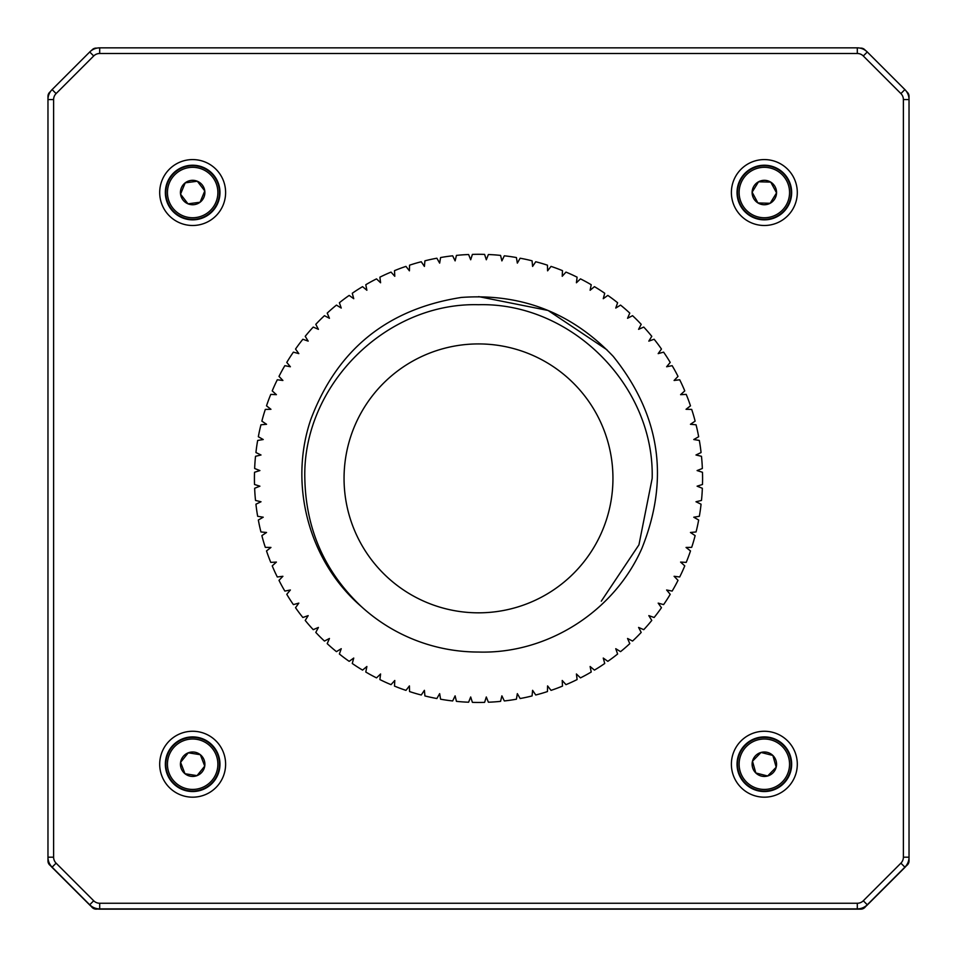 <?xml version="1.0" encoding="UTF-8"?>
<svg xmlns="http://www.w3.org/2000/svg" width="957" height="957" viewBox="0 0 957 957"><rect width="100%" height="100%" fill="white"/><g stroke="black" fill="none" stroke-linecap="round" stroke-linejoin="round"><path stroke-width="1.44" d="M900.896 93.583L863.298 55.973A8.469 8.469 0 0 0 857.305 53.496L99.695 53.496A8.469 8.469 0 0 0 93.702 55.973L56.104 93.583A8.469 8.469 0 0 0 53.616 99.576L53.616 857.185A8.469 8.469 0 0 0 56.104 863.166L93.702 900.776A8.469 8.469 0 0 0 99.695 903.252L857.305 903.252A8.469 8.469 0 0 0 863.298 900.776L900.896 863.166A8.469 8.469 0 0 0 903.384 857.185L903.384 99.576A8.469 8.469 0 0 0 900.896 93.583L904.891 89.587A14.116 14.116 0 0 1 909.03 99.576L909.03 857.185A14.116 14.116 0 0 1 904.891 867.162L867.281 904.772A14.116 14.116 0 0 1 857.305 908.899L99.695 908.899A14.116 14.116 0 0 1 89.719 904.772L52.109 867.162A14.116 14.116 0 0 1 47.97 857.185L47.97 99.576A14.116 14.116 0 0 1 52.109 89.587L89.719 51.989A14.116 14.116 0 0 1 99.695 47.85L857.305 47.85A14.116 14.116 0 0 1 867.281 51.989L904.891 89.587A14.116 14.116 0 0 1 909.03 99.576L909.03 857.424A14.116 14.116 0 0 1 904.891 867.413L867.281 905.011A14.116 14.116 0 0 1 857.305 909.15L99.695 909.15A14.116 14.116 0 0 1 89.719 905.011L52.109 867.413A14.116 14.116 0 0 1 47.97 857.424L47.97 857.424A14.116 14.116 0 0 0 51.534 866.803M791.654 192.536A27.31 27.31 0 0 0 764.344 165.226A27.31 27.31 0 0 0 737.034 192.536A27.31 27.31 0 0 0 764.344 219.847A27.31 27.31 0 0 0 791.654 192.536A27.31 27.31 0 0 0 764.344 165.226A27.31 27.31 0 0 0 737.034 192.536A27.31 27.31 0 0 0 764.344 219.847A27.31 27.31 0 0 0 791.654 192.536M791.654 764.212A27.31 27.31 0 0 0 764.344 736.902A27.31 27.31 0 0 0 737.034 764.212A27.31 27.31 0 0 0 764.344 791.535A27.31 27.31 0 0 0 791.654 764.212A27.31 27.31 0 0 1 764.344 791.535A27.31 27.31 0 0 1 737.034 764.212M219.966 764.212A27.31 27.31 0 0 0 192.656 736.902A27.31 27.31 0 0 0 165.346 764.212A27.31 27.31 0 0 0 192.656 791.535A27.31 27.31 0 0 0 219.966 764.212A27.31 27.31 0 0 1 192.656 791.535A27.31 27.31 0 0 1 165.346 764.212M219.966 192.536A27.31 27.31 0 0 0 192.656 165.226A27.31 27.31 0 0 0 165.346 192.536A27.31 27.31 0 0 0 192.656 219.847A27.31 27.31 0 0 0 219.966 192.536A27.31 27.31 0 0 1 192.656 219.847A27.31 27.31 0 0 1 165.346 192.536M857.305 47.85A14.116 14.116 0 0 1 867.281 51.989A14.116 14.116 0 0 0 857.305 47.85L857.305 53.496M172.667 207.896A25.205 25.205 0 0 0 208.016 212.526A25.205 25.205 0 0 0 212.657 177.177A25.205 25.205 0 0 0 177.296 172.547A25.205 25.205 0 0 0 172.667 207.896M213.925 176.196A26.82 26.82 0 0 1 208.997 213.806A26.82 26.82 0 0 1 171.387 208.877A26.82 26.82 0 0 1 176.327 171.267A26.82 26.82 0 0 1 213.925 176.196M182.966 199.977A12.226 12.226 0 0 0 204.774 190.933A12.226 12.226 0 0 0 185.215 182.835A12.226 12.226 0 0 0 182.966 199.977M184.258 198.984L187.991 203.829L200.109 202.226L204.774 190.933L197.333 181.244L185.215 182.835L180.538 194.139L184.258 198.984M200.324 201.688L204.774 190.933L197.333 181.244L185.215 182.835L180.538 194.139L187.991 203.829L200.109 202.226M742.165 204.523A25.205 25.205 0 0 0 776.33 214.715A25.205 25.205 0 0 0 786.522 180.538A25.205 25.205 0 0 0 752.346 170.358A25.205 25.205 0 0 0 742.165 204.523M787.934 179.772A26.82 26.82 0 0 1 777.096 216.126A26.82 26.82 0 0 1 740.754 205.288A26.82 26.82 0 0 1 751.58 168.946A26.82 26.82 0 0 1 787.934 179.772M753.59 198.35A12.226 12.226 0 0 0 776.558 192.871A12.226 12.226 0 0 0 758.53 181.782A12.226 12.226 0 0 0 753.59 198.35M755.025 197.573L757.932 202.944L770.158 203.291L776.558 192.871L770.744 182.117L758.53 181.782L752.118 192.19L755.025 197.573M770.457 202.788L776.558 192.871L770.744 182.117L758.53 181.782L752.118 192.19L757.932 202.944L770.158 203.291M169.138 773.292A25.205 25.205 0 0 0 201.724 787.743A25.205 25.205 0 0 0 216.186 755.145A25.205 25.205 0 0 0 183.588 740.694A25.205 25.205 0 0 0 169.138 773.292M217.682 754.571A26.82 26.82 0 0 1 202.31 789.238A26.82 26.82 0 0 1 167.631 773.866A26.82 26.82 0 0 1 183.014 739.199A26.82 26.82 0 0 1 217.682 754.571M181.256 768.615A12.226 12.226 0 0 0 204.738 766.114A12.226 12.226 0 0 0 188.266 752.812A12.226 12.226 0 0 0 181.256 768.615M182.775 768.028L184.976 773.734L197.058 775.625L204.738 766.114L200.336 754.702L188.266 752.812L180.586 762.322L182.775 768.028M197.417 775.17L204.738 766.114L200.336 754.702L188.266 752.812L180.586 762.322L184.976 773.734L197.058 775.625M740.072 771.055A25.205 25.205 0 0 0 771.175 788.484A25.205 25.205 0 0 0 788.604 757.382A25.205 25.205 0 0 0 757.501 739.952A25.205 25.205 0 0 0 740.072 771.055M790.159 756.939A26.82 26.82 0 0 1 771.617 790.027A26.82 26.82 0 0 1 738.529 771.498A26.82 26.82 0 0 1 757.071 738.409A26.82 26.82 0 0 1 790.159 756.939M752.573 767.538A12.226 12.226 0 0 0 776.187 767.227A12.226 12.226 0 0 0 761.03 752.453A12.226 12.226 0 0 0 752.573 767.538M754.152 767.095L755.815 772.969L767.658 775.983L776.187 767.227L772.873 755.468L761.03 752.453L752.489 761.21L754.152 767.095M768.064 775.565L776.187 767.227L772.873 755.468L761.03 752.453L752.489 761.21L755.815 772.969L767.658 775.983M52.228 867.281L49.632 864.925A5.646 5.646 0 0 1 47.97 860.941L47.97 857.185L47.97 860.941A5.646 5.646 0 0 0 49.632 864.925A5.646 5.646 0 0 1 47.97 860.941L47.97 857.185L47.97 860.941L47.97 857.185L53.616 857.185M56.104 93.583L52.109 89.587A14.116 14.116 0 0 0 47.97 99.576L47.97 96.31A5.646 5.646 0 0 1 49.632 92.315A5.646 5.646 0 0 0 47.97 96.31A5.646 5.646 0 0 1 49.632 92.315L50.661 91.286M93.702 900.776L89.719 904.772A14.116 14.116 0 0 0 99.695 908.899L96.19 909.15A5.646 5.646 0 0 1 92.195 907.499A5.646 5.646 0 0 0 96.19 909.15A5.646 5.646 0 0 1 92.195 907.499L89.838 904.891M91.405 50.542L92.195 49.752A5.646 5.646 0 0 1 96.19 48.101A5.646 5.646 0 0 0 92.195 49.752A5.646 5.646 0 0 1 96.19 48.101L97.064 48.101M867.162 904.891L864.805 907.499A5.646 5.646 0 0 1 860.81 909.15L857.305 909.15L857.305 903.252M909.018 857.424L909.03 860.941A5.646 5.646 0 0 1 907.368 864.925L904.772 867.281M906.339 91.286L907.368 92.315A5.646 5.646 0 0 1 909.03 96.31L909.03 99.576A14.116 14.116 0 0 0 904.891 89.587M859.936 48.101L860.81 48.101A5.646 5.646 0 0 1 864.805 49.752L865.595 50.542M49.943 864.614L49.632 864.925A5.646 5.646 0 0 1 47.97 860.941L48.412 860.941M92.351 49.908L92.195 49.752A5.646 5.646 0 0 1 96.19 48.101L96.19 48.293M49.632 92.315A5.646 5.646 0 0 0 47.97 96.31A5.646 5.646 0 0 1 49.632 92.315L49.848 92.542M254.418 478.38A167.331 167.331 0 0 1 254.526 472.268L259.897 470.569L254.658 468.499A167.331 167.331 0 0 1 255.531 456.298L261.01 454.994L255.938 452.553A167.331 167.331 0 0 1 257.672 440.447L263.235 439.538L258.342 436.739A167.331 167.331 0 0 1 260.95 424.788L266.548 424.286L261.871 421.14A167.331 167.331 0 0 1 265.316 409.405L270.951 409.297L266.513 405.84A167.331 167.331 0 0 1 270.783 394.38L276.406 394.667L272.231 390.899A167.331 167.331 0 0 1 277.303 379.773L282.901 380.467L278.989 376.4A167.331 167.331 0 0 1 284.851 365.67L290.378 366.758L286.777 362.428A167.331 167.331 0 0 1 293.392 352.14L298.823 353.623L295.534 349.054A167.331 167.331 0 0 1 302.867 339.257L308.178 341.123L305.223 336.326A167.331 167.331 0 0 1 313.238 327.079L318.406 329.328L315.798 324.327A167.331 167.331 0 0 1 324.447 315.678L329.447 318.286L327.21 313.106A167.331 167.331 0 0 1 336.445 305.104L341.242 308.058L339.388 302.735A167.331 167.331 0 0 1 349.173 295.414L353.743 298.704L352.272 293.261A167.331 167.331 0 0 1 362.559 286.657L366.878 290.258L365.789 284.731A167.331 167.331 0 0 1 376.532 278.87L380.587 282.77L379.893 277.183A167.331 167.331 0 0 1 391.018 272.099L394.786 276.286L394.499 270.664A167.331 167.331 0 0 1 405.959 266.393L409.417 270.831L409.536 265.197A167.331 167.331 0 0 1 421.259 261.751L424.406 266.429L424.92 260.818A167.331 167.331 0 0 1 436.87 258.223L439.658 263.115L440.579 257.553A167.331 167.331 0 0 1 452.673 255.818L455.113 260.89L456.429 255.411A167.331 167.331 0 0 1 468.619 254.538L470.688 259.778L472.387 254.406A167.331 167.331 0 0 1 484.613 254.406L486.312 259.778L488.381 254.538A167.331 167.331 0 0 1 500.571 255.411L501.887 260.89L504.327 255.818A167.331 167.331 0 0 1 516.421 257.553L517.342 263.115L520.13 258.223A167.331 167.331 0 0 1 532.08 260.818L532.594 266.429L535.741 261.751A167.331 167.331 0 0 1 547.464 265.197L547.583 270.831L551.041 266.393A167.331 167.331 0 0 1 562.501 270.664L562.214 276.286L565.982 272.099A167.331 167.331 0 0 1 577.107 277.183L576.413 282.77L580.468 278.87A167.331 167.331 0 0 1 591.211 284.731L590.122 290.258L594.441 286.657A167.331 167.331 0 0 1 604.728 293.261L603.257 298.704L607.827 295.414A167.331 167.331 0 0 1 617.612 302.735L615.758 308.058L620.555 305.104A167.331 167.331 0 0 1 629.79 313.106L627.553 318.286L632.553 315.678A167.331 167.331 0 0 1 641.202 324.327L638.594 329.328L643.762 327.079A167.331 167.331 0 0 1 651.777 336.326L648.822 341.123L654.133 339.257A167.331 167.331 0 0 1 661.466 349.054L658.177 353.623L663.608 352.14A167.331 167.331 0 0 1 670.223 362.428L666.622 366.758L672.149 365.67A167.331 167.331 0 0 1 678.011 376.4L674.099 380.467L679.697 379.773A167.331 167.331 0 0 1 684.769 390.899L680.594 394.667L686.217 394.38A167.331 167.331 0 0 1 690.487 405.84L686.049 409.297L691.684 409.405A167.331 167.331 0 0 1 695.129 421.14L690.452 424.286L696.05 424.788A167.331 167.331 0 0 1 698.658 436.739L693.765 439.538L699.328 440.447A167.331 167.331 0 0 1 701.062 452.553L695.99 454.994L701.469 456.298A167.331 167.331 0 0 1 702.342 468.499L697.103 470.569L702.474 472.268A167.331 167.331 0 0 1 702.474 484.493L697.103 486.18L702.342 488.261A167.331 167.331 0 0 1 701.469 500.451L695.99 501.755L701.062 504.195A167.331 167.331 0 0 1 699.328 516.302L693.765 517.211L698.658 520.01A167.331 167.331 0 0 1 696.05 531.96L690.452 532.475L695.129 535.609A167.331 167.331 0 0 1 691.684 547.344L686.049 547.452L690.487 550.921A167.331 167.331 0 0 1 686.217 562.381L680.594 562.082L684.769 565.862A167.331 167.331 0 0 1 679.697 576.975L674.099 576.293L678.011 580.349A167.331 167.331 0 0 1 672.149 591.079L666.622 589.99L670.223 594.321A167.331 167.331 0 0 1 663.608 604.609L658.177 603.125L661.466 607.707A167.331 167.331 0 0 1 654.133 617.492L648.822 615.626L651.777 620.423A167.331 167.331 0 0 1 643.762 629.67L638.594 627.433L641.202 632.421A167.331 167.331 0 0 1 632.553 641.07L627.553 638.475L629.79 643.642A167.331 167.331 0 0 1 620.555 651.645L615.758 648.702L617.612 654.014A167.331 167.331 0 0 1 607.827 661.335L603.257 658.057L604.728 663.488A167.331 167.331 0 0 1 594.441 670.103L590.122 666.503L591.211 672.029A167.331 167.331 0 0 1 580.468 677.879L576.413 673.979L577.107 679.566A167.331 167.331 0 0 1 565.982 684.65L562.214 680.463L562.501 686.097A167.331 167.331 0 0 1 551.041 690.368L547.583 685.918L547.464 691.552A167.331 167.331 0 0 1 535.741 694.997L532.594 690.32L532.08 695.93A167.331 167.331 0 0 1 520.13 698.526L517.342 693.646L516.421 699.196A167.331 167.331 0 0 1 504.327 700.943L501.887 695.859L500.571 701.349A167.331 167.331 0 0 1 488.381 702.211L486.312 696.983L484.613 702.354A167.331 167.331 0 0 1 472.387 702.354L470.688 696.983L468.619 702.211A167.331 167.331 0 0 1 456.429 701.349L455.113 695.859L452.673 700.943A167.331 167.331 0 0 1 440.579 699.196L439.658 693.646L436.87 698.526A167.331 167.331 0 0 1 424.92 695.93L424.406 690.32L421.259 694.997A167.331 167.331 0 0 1 409.536 691.552L409.417 685.918L405.959 690.368A167.331 167.331 0 0 1 394.499 686.097L394.786 680.463L391.018 684.65A167.331 167.331 0 0 1 379.893 679.566L380.587 673.979L376.532 677.879A167.331 167.331 0 0 1 365.789 672.029L366.878 666.503L362.559 670.103A167.331 167.331 0 0 1 352.272 663.488L353.743 658.057L349.173 661.335A167.331 167.331 0 0 1 339.388 654.014L341.242 648.702L336.445 651.645A167.331 167.331 0 0 1 327.21 643.642L329.447 638.475L324.447 641.07A167.331 167.331 0 0 1 315.798 632.421L318.406 627.433L313.238 629.67A167.331 167.331 0 0 1 305.223 620.423L308.178 615.626L302.867 617.492A167.331 167.331 0 0 1 295.534 607.707L298.823 603.125L293.392 604.609A167.331 167.331 0 0 1 286.777 594.321L290.378 589.99L284.851 591.079A167.331 167.331 0 0 1 278.989 580.349L282.901 576.293L277.303 576.975A167.331 167.331 0 0 1 272.231 565.862L276.406 562.082L270.783 562.381A167.331 167.331 0 0 1 266.513 550.921L270.951 547.452L265.316 547.344A167.331 167.331 0 0 1 261.871 535.609L266.548 532.475L260.95 531.96A167.331 167.331 0 0 1 258.342 520.01L263.235 517.211L257.672 516.302A167.331 167.331 0 0 1 255.938 504.195L261.01 501.755L255.531 500.451A167.331 167.331 0 0 1 254.658 488.261L259.897 486.18L254.526 484.493A167.331 167.331 0 0 1 254.418 478.38M612.947 478.38A134.447 134.447 0 0 0 478.5 343.922A134.447 134.447 0 0 0 344.053 478.38A134.447 134.447 0 0 0 478.5 612.827A134.447 134.447 0 0 0 612.947 478.38M361.423 606.642C308.932 561.544 288.559 484.984 310.702 419.752C336.924 349.784 387.166 309.003 461.406 297.436C521.254 293.165 571.855 312.807 613.21 356.363C660.174 414.895 669.744 478.871 641.932 548.277C614.358 611.2 547.727 654.157 478.5 652.04A173.672 173.672 0 0 1 361.423 606.642C324.71 571.951 305.845 529.197 304.828 478.38C302.4 385.635 385.755 302.28 478.5 304.709C571.245 302.28 654.6 385.635 652.172 478.38L638.941 544.832L601.295 601.175M304.828 478.38C302.4 385.635 385.755 302.28 478.5 304.709C571.245 302.28 654.6 385.635 652.172 478.38M478.679 296.622L548.074 310.463L606.917 349.76L548.074 310.463L478.679 296.622M731.387 192.536A32.957 32.957 0 0 1 764.344 159.58A32.957 32.957 0 0 1 797.301 192.536A32.957 32.957 0 0 1 764.344 225.493A32.957 32.957 0 0 1 731.387 192.536M225.613 192.536A32.957 32.957 0 0 1 192.656 225.493A32.957 32.957 0 0 1 159.699 192.536A32.957 32.957 0 0 1 192.656 159.58A32.957 32.957 0 0 1 225.613 192.536M225.613 764.212A32.957 32.957 0 0 1 192.656 797.181A32.957 32.957 0 0 1 159.699 764.212A32.957 32.957 0 0 1 192.656 731.256A32.957 32.957 0 0 1 225.613 764.212M797.301 764.212A32.957 32.957 0 0 1 764.344 797.181A32.957 32.957 0 0 1 731.387 764.212A32.957 32.957 0 0 1 764.344 731.256A32.957 32.957 0 0 1 797.301 764.212M904.891 867.162L900.896 863.166M903.384 857.185L909.03 857.185M863.298 900.776L867.281 904.772A14.116 14.116 0 0 1 857.305 908.899M56.104 863.166L52.109 867.162A14.116 14.116 0 0 1 47.97 857.185M93.702 55.973L89.719 51.989A14.116 14.116 0 0 1 99.695 47.85L99.695 53.496M903.384 99.576L909.03 99.576M863.298 55.973L867.281 51.989M99.695 908.899L99.695 903.252M47.97 99.576L53.616 99.576"/></g></svg>
